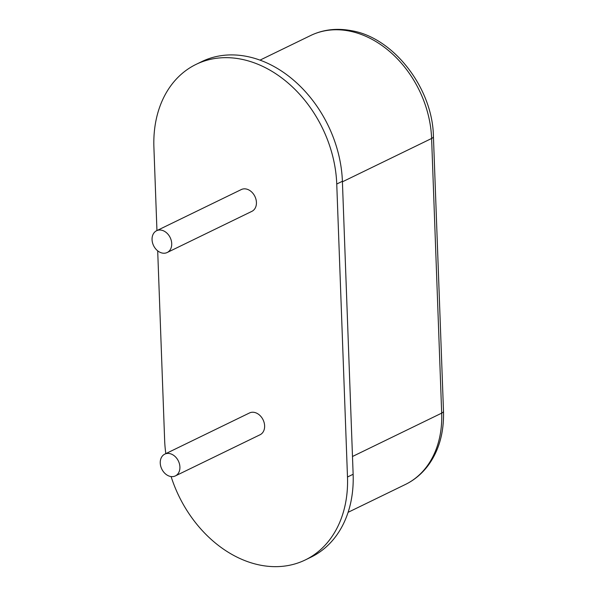 <?xml version="1.0" encoding="UTF-8"?>
<svg xmlns="http://www.w3.org/2000/svg" width="596" height="596" viewBox="0 0 596 596"><rect width="100%" height="100%" fill="white"/><g stroke="black" fill="none" stroke-linecap="round" stroke-linejoin="round"><path stroke-width="0.89" d="M196.099 64.368A112.622 85.764 64.1 0 1 241.425 59.227A112.622 85.764 64.1 0 1 336.747 184.03L347.49 477.016L353.137 474.267L342.395 181.281A112.622 85.764 64.1 0 0 247.072 56.478A112.622 85.764 64.1 0 0 201.746 61.619L196.099 64.368A112.622 85.764 64.1 0 0 153.902 147.294L156.949 230.555M157.694 250.841L164.645 440.28A112.622 85.764 64.1 0 0 165.83 453.623M347.49 477.016A112.622 85.764 64.1 0 1 305.294 559.942A112.622 85.764 64.1 0 1 259.968 565.082A112.622 85.764 64.1 0 1 171.097 476.562M353.137 474.267A112.622 85.764 64.1 0 1 310.941 557.193L305.294 559.942M156.599 230.726L241.305 189.558A12.114 9.223 64.1 0 1 254.894 196.419A12.114 9.223 64.1 0 1 251.892 211.342L167.185 252.51A12.114 9.223 64.1 0 1 162.306 253.069A12.114 9.223 64.1 0 1 152.501 242.684A12.114 9.223 64.1 0 1 156.599 230.726A12.114 9.223 64.1 0 1 170.18 237.588A12.114 9.223 64.1 0 1 167.185 252.51M164.787 454.13L249.5 412.961A12.114 9.223 64.1 0 1 263.089 419.822A12.114 9.223 64.1 0 1 260.087 434.745L175.373 475.913A12.114 9.223 64.1 0 1 170.501 476.465A12.114 9.223 64.1 0 1 160.696 466.087A12.114 9.223 64.1 0 1 164.787 454.13A12.114 9.223 64.1 0 1 178.375 460.991A12.114 9.223 64.1 0 1 175.373 475.913M336.747 184.03L342.395 181.281M352.489 456.491L441.681 413.14L431.608 138.473A96.88 73.777 -115.9 0 0 349.606 31.111A96.88 73.777 -115.9 0 0 310.613 35.537L259.998 60.136M342.417 181.817L431.608 138.473A9.685 3.151 -2.1 0 0 433.426 136.536L443.498 411.21C444.065 432.279 439.125 450.122 428.68 464.738C422.34 473.41 414.57 479.996 405.377 484.481A96.88 73.777 -115.9 0 0 441.681 413.14A9.685 3.151 -2.1 0 0 443.498 411.21M405.377 484.481L348.109 512.314M310.613 35.537C323.203 29.48 336.949 27.893 351.849 30.768C393.554 37.764 432.763 88.201 433.426 136.536"/></g></svg>
